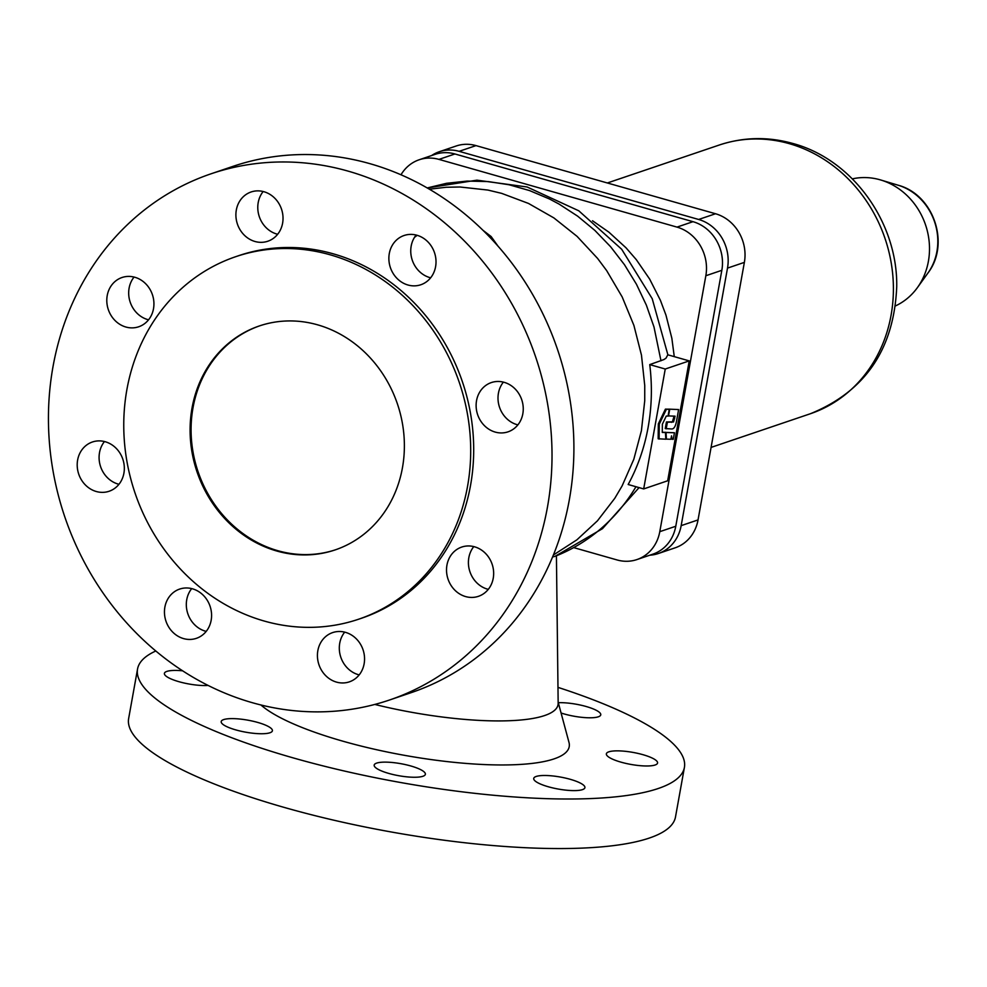 <?xml version="1.0" encoding="UTF-8"?>
<svg xmlns="http://www.w3.org/2000/svg" width="987" height="987" viewBox="0 0 987 987"><rect width="100%" height="100%" fill="white"/><g stroke="black" fill="none" stroke-linecap="round" stroke-linejoin="round"><path stroke-width="1.48" d="M678.612 409.568L668.754 409.124L678.612 409.568L676.774 419.759C675.75 426.285 673.936 429.345 671.333 428.938L665.25 428.568L666.447 421.967L672.418 421.831L674.084 416.144M666.2 428.839L667.385 422.239L673.578 421.955L675.071 416.169L668.063 415.909M668.507 416.033L669.692 409.395M667.385 422.239L666.447 421.967M665.423 432.466L662.277 432.454L662.363 424.213L666.274 416.058L668.039 416.095L669.223 409.445L668.285 409.173L665.411 409.124L658.329 423.879L658.169 438.783L665.818 439.203L665.423 432.466L662.277 432.195M669.223 409.445L665.411 409.124M666.348 409.383L659.267 424.151L658.329 423.879M659.267 424.151L659.106 439.055M674.442 432.762L666.04 432.503L666.422 439.129L670.913 439.252L671.53 435.859L672.11 439.277L673.257 439.326L674.442 432.762L665.102 432.38M672.11 439.277L671.061 438.401M666.04 432.503L665.09 432.232M666.422 439.129L665.806 438.956M259.766 325.809A118.218 105.806 -108.7 0 0 191.49 439.992A118.218 105.806 -108.7 0 0 277.878 550.709A118.218 105.806 -108.7 0 0 335.691 549.722M317.58 324.822A118.218 105.806 -108.7 0 0 259.273 325.969A118.218 105.806 -108.7 0 0 190.479 440.042A118.218 105.806 -108.7 0 0 276.878 551.042A118.218 105.806 -108.7 0 0 335.198 549.895A118.218 105.806 -108.7 0 0 403.991 435.822A118.218 105.806 -108.7 0 0 317.58 324.822M330.176 254.806A191.404 171.294 -108.7 0 0 235.77 256.669A191.404 171.294 -108.7 0 0 124.387 441.337A191.404 171.294 -108.7 0 0 264.282 621.057A191.404 171.294 -108.7 0 0 358.688 619.194A191.404 171.294 -108.7 0 0 470.071 434.527A191.404 171.294 -108.7 0 0 330.176 254.806M358.688 619.194L361.686 618.183A191.404 171.294 -108.7 0 0 473.069 433.515A191.404 171.294 -108.7 0 0 333.174 253.795A191.404 171.294 -108.7 0 0 238.768 255.645L235.77 256.669M348.053 171.109A277.816 248.638 -108.7 0 0 211.021 173.811A277.816 248.638 -108.7 0 0 49.35 441.855A277.816 248.638 -108.7 0 0 252.401 702.719A277.816 248.638 -108.7 0 0 389.446 700.03A277.816 248.638 -108.7 0 0 551.104 431.973A277.816 248.638 -108.7 0 0 348.053 171.109M389.446 700.03L411.32 692.603A277.816 248.638 -108.7 0 0 572.991 424.558A277.816 248.638 -108.7 0 0 369.94 163.682A277.816 248.638 -108.7 0 0 232.895 166.384L211.021 173.811M552.572 557.001L555.064 556.31A195.068 174.576 -108.7 0 0 635.973 486.727M643.684 488.923L628.164 484.506A195.068 174.576 -108.7 0 0 649.742 364.61L663.881 359.576L666.003 358.17L667.817 354.802L689.234 360.897L665.25 369.027L643.684 488.923L667.656 480.792L689.234 360.897M260.938 704.989A160.782 37.703 10.2 0 0 343.044 741.237A160.782 37.703 10.2 0 0 568.993 742.421L558.148 702.115M155.81 650.988A277.816 65.142 10.2 0 0 137.551 669.001L128.643 718.548A277.816 65.142 10.2 0 0 284.675 807.551A277.816 65.142 10.2 0 0 675.503 816.94L684.41 767.405A277.816 65.142 10.2 0 0 557.976 687.371M137.551 669.001A277.816 65.142 10.2 0 0 293.583 758.004A277.816 65.142 10.2 0 0 684.41 767.405M192.49 588.82A26.007 23.281 71.3 0 1 211.502 613.248A26.007 23.281 71.3 0 1 196.364 638.342A26.007 23.281 71.3 0 1 183.533 638.589A26.007 23.281 71.3 0 1 164.533 614.173A26.007 23.281 71.3 0 1 179.659 589.079A26.007 23.281 71.3 0 1 192.49 588.82M191.7 588.61A26.007 23.281 -108.7 0 0 205.419 631.174A26.007 23.281 -108.7 0 0 206.209 631.384M336.518 682.116A26.007 23.281 71.3 0 1 317.506 657.687A26.007 23.281 71.3 0 1 332.644 632.593A26.007 23.281 71.3 0 1 345.475 632.346A26.007 23.281 71.3 0 1 364.474 656.762A26.007 23.281 71.3 0 1 349.349 681.857A26.007 23.281 71.3 0 1 336.518 682.116M344.685 632.136A26.007 23.281 -108.7 0 0 358.392 674.689A26.007 23.281 -108.7 0 0 359.182 674.898M473.785 546.601A26.007 23.281 -108.7 0 0 487.492 589.153A26.007 23.281 -108.7 0 0 488.281 589.362M465.617 596.58A26.007 23.281 71.3 0 1 446.605 572.152A26.007 23.281 71.3 0 1 461.743 547.057A26.007 23.281 71.3 0 1 474.574 546.81A26.007 23.281 71.3 0 1 493.574 571.226A26.007 23.281 71.3 0 1 478.448 596.321A26.007 23.281 71.3 0 1 465.617 596.58M503.382 382.117A26.007 23.281 -108.7 0 0 517.089 424.669A26.007 23.281 -108.7 0 0 517.879 424.879M495.215 432.084A26.007 23.281 71.3 0 1 476.203 407.668A26.007 23.281 71.3 0 1 491.329 382.574A26.007 23.281 71.3 0 1 504.16 382.327A26.007 23.281 71.3 0 1 523.172 406.743A26.007 23.281 71.3 0 1 508.034 431.837A26.007 23.281 71.3 0 1 495.215 432.084M416.132 235.029A26.007 23.281 -108.7 0 0 429.851 277.594A26.007 23.281 -108.7 0 0 430.628 277.803M407.964 285.009A26.007 23.281 71.3 0 1 388.952 260.593A26.007 23.281 71.3 0 1 404.09 235.498A26.007 23.281 71.3 0 1 416.921 235.239A26.007 23.281 71.3 0 1 435.933 259.667A26.007 23.281 71.3 0 1 420.795 284.762A26.007 23.281 71.3 0 1 407.964 285.009M263.936 191.725A26.007 23.281 71.3 0 1 282.948 216.141A26.007 23.281 71.3 0 1 267.81 241.235A26.007 23.281 71.3 0 1 254.991 241.494A26.007 23.281 71.3 0 1 235.979 217.066A26.007 23.281 71.3 0 1 251.117 191.971A26.007 23.281 71.3 0 1 263.936 191.725M263.159 191.515A26.007 23.281 -108.7 0 0 276.866 234.067A26.007 23.281 -108.7 0 0 277.655 234.277M134.837 277.261A26.007 23.281 71.3 0 1 153.849 301.677A26.007 23.281 71.3 0 1 138.711 326.771A26.007 23.281 71.3 0 1 125.892 327.03A26.007 23.281 71.3 0 1 106.88 302.602A26.007 23.281 71.3 0 1 122.018 277.507A26.007 23.281 71.3 0 1 134.837 277.261M134.059 277.051A26.007 23.281 -108.7 0 0 147.766 319.603A26.007 23.281 -108.7 0 0 148.556 319.813M96.294 491.514A26.007 23.281 71.3 0 1 77.282 467.085A26.007 23.281 71.3 0 1 92.42 441.991A26.007 23.281 71.3 0 1 105.251 441.744A26.007 23.281 71.3 0 1 124.251 466.16A26.007 23.281 71.3 0 1 109.125 491.255A26.007 23.281 71.3 0 1 96.294 491.514M104.462 441.534A26.007 23.281 -108.7 0 0 118.169 484.086A26.007 23.281 -108.7 0 0 118.958 484.296M208.109 685.434A26.007 6.095 -169.8 0 1 179.696 681.906A26.007 6.095 -169.8 0 1 164.397 673.381A26.007 6.095 -169.8 0 1 166.852 671.407A26.007 6.095 -169.8 0 1 182.607 670.802M223.654 719.597A26.007 6.095 -169.8 0 1 252.956 721.213A26.007 6.095 -169.8 0 1 272.4 730.787A26.007 6.095 -169.8 0 1 269.945 732.761A26.007 6.095 -169.8 0 1 240.643 731.145A26.007 6.095 -169.8 0 1 221.199 721.571A26.007 6.095 -169.8 0 1 223.654 719.597M376.639 763.111A26.007 6.095 -169.8 0 1 405.941 764.728A26.007 6.095 -169.8 0 1 425.372 774.301A26.007 6.095 -169.8 0 1 422.917 776.275A26.007 6.095 -169.8 0 1 393.616 774.659A26.007 6.095 -169.8 0 1 374.184 765.085A26.007 6.095 -169.8 0 1 376.639 763.111M536.175 776.461A26.007 6.095 -169.8 0 1 565.477 778.089A26.007 6.095 -169.8 0 1 584.921 787.651A26.007 6.095 -169.8 0 1 582.466 789.637A26.007 6.095 -169.8 0 1 553.164 788.008A26.007 6.095 -169.8 0 1 533.72 778.447A26.007 6.095 -169.8 0 1 536.175 776.461M655.109 764.999A26.007 6.095 -169.8 0 1 625.807 763.383A26.007 6.095 -169.8 0 1 606.363 753.809A26.007 6.095 -169.8 0 1 608.819 751.835A26.007 6.095 -169.8 0 1 638.12 753.451A26.007 6.095 -169.8 0 1 657.564 763.025A26.007 6.095 -169.8 0 1 655.109 764.999M558.309 702.707A26.007 6.095 -169.8 0 1 586.241 706.532A26.007 6.095 -169.8 0 1 600.762 714.835A26.007 6.095 -169.8 0 1 598.307 716.809A26.007 6.095 -169.8 0 1 561.072 713.009M419.13 159.783L435.119 154.354A40.196 35.976 71.3 0 1 454.945 153.972L692.985 221.68A40.196 35.976 71.3 0 1 721.83 270.315L675.774 526.256A40.196 35.976 71.3 0 1 652.913 554.151L636.936 559.567A40.196 35.976 -108.7 0 0 659.785 531.672L705.841 275.743A40.196 35.976 -108.7 0 0 676.996 227.109L438.956 159.388A40.196 35.976 -108.7 0 0 419.13 159.783A40.196 35.976 -108.7 0 0 400.993 174.798M498.127 246.306L491.144 236.547L482.902 230.23M417.18 235.313L414.528 237.312M573.978 547.686L617.097 559.962A40.196 35.976 -108.7 0 0 636.936 559.567M665.25 369.027L649.742 364.61M649.841 555.188A40.196 35.976 -108.7 0 0 658.304 553.534A40.196 35.976 -108.7 0 0 681.166 525.639L727.505 268.106A40.196 35.976 -108.7 0 0 698.648 219.472L459.128 151.332A40.196 35.976 -108.7 0 0 439.301 151.727A40.196 35.976 -108.7 0 0 431.578 155.564M439.301 151.727L456.179 146.002A40.196 35.976 71.3 0 1 476.005 145.607L715.526 213.747A40.196 35.976 71.3 0 1 744.371 262.382L698.031 519.927A40.196 35.976 71.3 0 1 675.182 547.81L658.304 553.534M852.373 178.869A67.387 60.306 71.3 0 1 880.034 179.782A67.387 60.306 71.3 0 1 880.885 180.029A67.387 60.306 71.3 0 1 917.379 287.661A67.387 60.306 71.3 0 1 895.456 305.921M374.801 704.434A142.338 33.373 10.2 0 0 558.161 703.225L556.421 555.804M639.07 487.615L602.477 528.674L555.064 556.31M674.627 418.698L673.677 418.426M671.666 422.35L670.728 422.078M553.399 554.99L576.901 539.827L597.443 520.828L614.765 498.336L622.094 485.937L633.814 459.276L641.427 430.64L644.733 400.734L644.745 385.547L641.476 355.172L633.901 325.402L622.205 296.988L606.684 270.635L597.604 258.446L577.087 236.386L553.867 217.905L528.514 203.445L501.667 193.366L487.886 190.059L460.041 186.999L446.149 187.259L429.37 189.208M660.982 360.798L653.986 326.956L646.362 305.156L636.479 284.305L624.487 264.726L610.546 246.676L594.865 230.415L577.654 216.165L559.148 204.124L549.488 198.992L529.55 190.577L508.984 184.742L488.109 181.559L467.196 181.077L446.543 183.298L427.198 187.949L476.931 180.165L527.07 186.975L578.801 210.811L621.687 249.267L652.222 298.716L667.891 354.827M674.269 356.64L671.851 338.257L665.978 315.174L660.402 300.295L649.656 279.087L636.282 259.63L626.042 247.836L608.942 232.204L592.533 220.767M675.774 526.256L659.785 531.672M454.945 153.972L438.956 159.388M721.83 270.315L705.841 275.743M692.985 221.68L676.996 227.109M681.166 525.639L698.031 519.927M727.505 268.106L744.371 262.382M698.648 219.472L715.526 213.747M459.128 151.332L476.005 145.607M607.35 182.977L719.264 145.027A141.869 126.965 71.3 0 1 789.242 143.646A141.869 126.965 71.3 0 1 892.939 276.853A141.869 126.965 71.3 0 1 810.376 413.738L711.084 447.407M927.916 273.054C950.444 243.949 933.714 194.612 898.133 185.211A55.001 49.227 71.3 0 1 927.916 273.054L917.379 287.661M719.264 145.027C743.421 137.045 767.948 136.514 792.845 143.473C852.78 159.524 897.8 222.606 896.727 286.711C894.074 349.028 865.291 391.37 810.376 413.738M898.133 185.211L880.885 180.029"/></g></svg>
